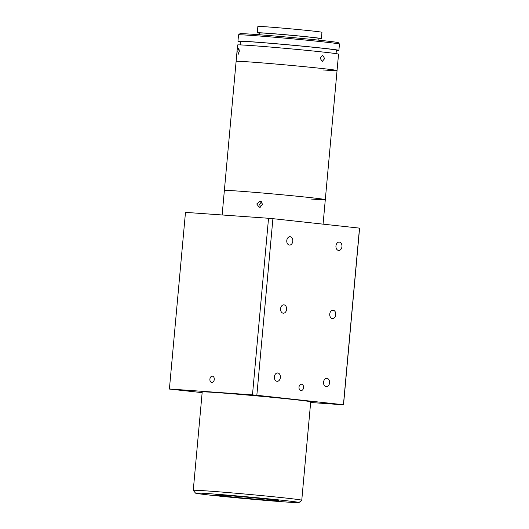<?xml version="1.0" encoding="UTF-8"?>
<svg xmlns="http://www.w3.org/2000/svg" width="529" height="529" viewBox="0 0 529 529"><rect width="100%" height="100%" fill="white"/><g stroke="black" fill="none" stroke-linecap="round" stroke-linejoin="round"><path stroke-width="0.79" d="M262.781 204.478L259.236 207.342L256.724 203.963L260.215 201.086L262.781 204.478M311.25 199.049A50.678 0.959 -174.8 0 0 325.302 199.658A50.678 0.959 -174.8 0 0 293.701 195.889A50.678 0.959 -174.8 0 0 238.414 191.088A50.678 0.959 -174.8 0 0 224.362 190.473L222.134 214.972M261.571 201.675L259.547 204.406L260.711 207.203M209.901 379.161A3.167 2.189 -83.8 0 0 211.739 382.467A3.167 2.189 -83.8 0 0 214.271 379.472A3.167 2.189 -83.8 0 0 212.427 376.165A3.167 2.189 -83.8 0 0 209.901 379.161M299.004 387.149A3.167 2.288 94.1 0 0 301.061 390.554A3.167 2.288 94.1 0 0 303.56 387.645A3.167 2.288 94.1 0 0 301.51 384.233A3.167 2.288 94.1 0 0 299.004 387.149M329.752 314.061A4.179 3.022 94.1 0 0 332.457 318.564A4.179 3.022 94.1 0 0 335.763 314.722A4.179 3.022 94.1 0 0 333.052 310.219A4.179 3.022 94.1 0 0 329.752 314.061M286.784 240.569A4.179 3.022 94.1 0 0 289.489 245.066A4.179 3.022 94.1 0 0 292.788 241.224A4.179 3.022 94.1 0 0 290.084 236.727A4.179 3.022 94.1 0 0 286.784 240.569M335.948 245.945A4.179 3.022 94.1 0 0 338.659 250.442A4.179 3.022 94.1 0 0 341.959 246.6A4.179 3.022 94.1 0 0 339.254 242.103A4.179 3.022 94.1 0 0 335.948 245.945M280.582 308.691A4.179 3.022 94.1 0 0 283.293 313.188A4.179 3.022 94.1 0 0 286.592 309.346A4.179 3.022 94.1 0 0 283.881 304.849A4.179 3.022 94.1 0 0 280.582 308.691M274.386 376.813A4.179 3.022 94.1 0 0 277.09 381.31A4.179 3.022 94.1 0 0 280.39 377.468A4.179 3.022 94.1 0 0 277.685 372.971A4.179 3.022 94.1 0 0 274.386 376.813M323.55 382.183A4.179 3.022 94.1 0 0 326.261 386.679A4.179 3.022 94.1 0 0 329.56 382.837A4.179 3.022 94.1 0 0 326.849 378.341A4.179 3.022 94.1 0 0 323.55 382.183M252.472 394.885L268.54 218.272A87.417 1.653 -174.8 0 1 272.911 218.669L256.836 395.275A87.417 1.653 -174.8 0 0 252.472 394.885L169.406 388.98A87.417 1.653 -174.8 0 0 169.498 389.073L202.151 392.637M256.836 395.275L343.433 404.738L359.502 228.131L272.911 218.669M359.502 228.131A87.417 1.653 -174.8 0 1 359.594 228.217A87.417 1.653 -174.8 0 0 359.594 228.217L343.519 404.83A87.417 1.653 -174.8 0 0 343.433 404.738M359.594 228.217L343.519 404.83L310.655 402.496M268.54 218.272L185.481 212.367L169.406 388.98L185.481 212.374A87.417 1.653 -174.8 0 0 185.481 212.374A87.417 1.653 -174.8 0 0 185.481 212.38M324.647 58.6L322.214 61.516L320.091 58.104L322.664 55.201L324.647 58.6M323.001 69.947A50.678 0.959 -174.8 0 0 337.052 70.562L338.54 54.156A50.678 0.959 -174.8 0 0 306.939 50.387A50.678 0.959 -174.8 0 0 251.652 45.587A50.678 0.959 -174.8 0 0 237.607 44.972L224.362 190.473A50.678 0.959 -174.8 0 1 238.414 191.088A50.678 0.959 -174.8 0 1 293.701 195.889A50.678 0.959 -174.8 0 1 325.302 199.658L323.074 224.151M337.052 70.562A50.678 0.959 -174.8 0 0 305.451 66.786A50.678 0.959 -174.8 0 0 250.157 61.986A50.678 0.959 -174.8 0 0 236.113 61.371A50.678 0.959 -174.8 0 1 250.157 61.986A50.678 0.959 -174.8 0 1 305.451 66.786A50.678 0.959 -174.8 0 1 337.052 70.562L325.302 199.658M239.339 51.207L238.189 54.342L237.832 51.187L238.791 48.033L239.339 51.207M336.047 53.634L336.365 50.143A48.146 0.913 -174.8 0 0 306.344 46.565A48.146 0.913 -174.8 0 0 253.821 42.003A48.146 0.913 -174.8 0 0 240.47 41.421L240.153 44.905M336.338 50.447A50.678 0.959 -174.8 0 0 338.884 50.374L339.459 44.066A50.678 0.959 -174.8 0 0 339.453 44.046A50.678 0.959 -174.8 0 0 307.415 40.257A50.678 0.959 -174.8 0 0 252.571 35.496A50.678 0.959 -174.8 0 0 238.533 34.861A50.678 0.959 -174.8 0 0 238.526 34.881L237.951 41.189A50.678 0.959 -174.8 0 0 240.444 41.718M338.884 50.374A50.678 0.959 -174.8 0 0 307.289 46.605A50.678 0.959 -174.8 0 0 251.996 41.804A50.678 0.959 -174.8 0 0 237.951 41.189M238.533 34.861L239.908 33.717A49.409 0.932 5.2 0 1 253.596 34.332A49.409 0.932 5.2 0 1 307.071 38.974A49.409 0.932 5.2 0 1 338.309 42.67L339.453 44.046M318.828 40.171L318.987 38.386A29.776 0.562 -174.8 0 0 300.419 36.177A29.776 0.562 -174.8 0 0 267.938 33.353A29.776 0.562 -174.8 0 0 259.686 32.99L259.527 34.769M318.967 38.617A32.183 0.608 -174.8 0 0 321.387 38.604L321.956 32.302A32.183 0.608 -174.8 0 0 301.894 29.908A32.183 0.608 -174.8 0 0 266.781 26.853A32.183 0.608 -174.8 0 0 257.861 26.463L257.292 32.772A32.183 0.608 -174.8 0 0 259.666 33.221M321.387 38.604A32.183 0.608 -174.8 0 0 301.318 36.21A32.183 0.608 -174.8 0 0 266.213 33.162A32.183 0.608 -174.8 0 0 257.292 32.772M224.514 495.336A31.674 0.602 -174.8 0 0 215.739 494.952A31.674 0.602 -174.8 0 0 235.484 497.313A31.674 0.602 -174.8 0 0 270.041 500.315A31.674 0.602 -174.8 0 0 278.823 500.692A31.674 0.602 -174.8 0 0 259.071 498.338A31.674 0.602 -174.8 0 0 224.514 495.336M284.609 501.902A51.941 0.985 -174.8 0 0 298.997 502.55A51.941 0.985 -174.8 0 0 267.072 498.715A51.941 0.985 -174.8 0 0 209.947 493.742A51.941 0.985 -174.8 0 0 195.558 493.134A51.941 0.985 -174.8 0 0 228.396 497.022A51.941 0.985 -174.8 0 0 284.609 501.902M195.558 493.134L193.264 490.383A54.48 1.032 5.2 0 1 193.257 490.363A54.48 1.032 5.2 0 1 208.353 491.024A54.48 1.032 5.2 0 1 267.793 496.189A54.48 1.032 5.2 0 1 301.761 500.236A54.48 1.032 5.2 0 1 301.748 500.255L298.997 502.55M301.761 500.236L310.715 401.842A54.48 1.032 -174.8 0 0 276.746 397.788A54.48 1.032 -174.8 0 0 217.313 392.624A54.48 1.032 -174.8 0 0 202.21 391.969L193.257 490.363"/></g></svg>
